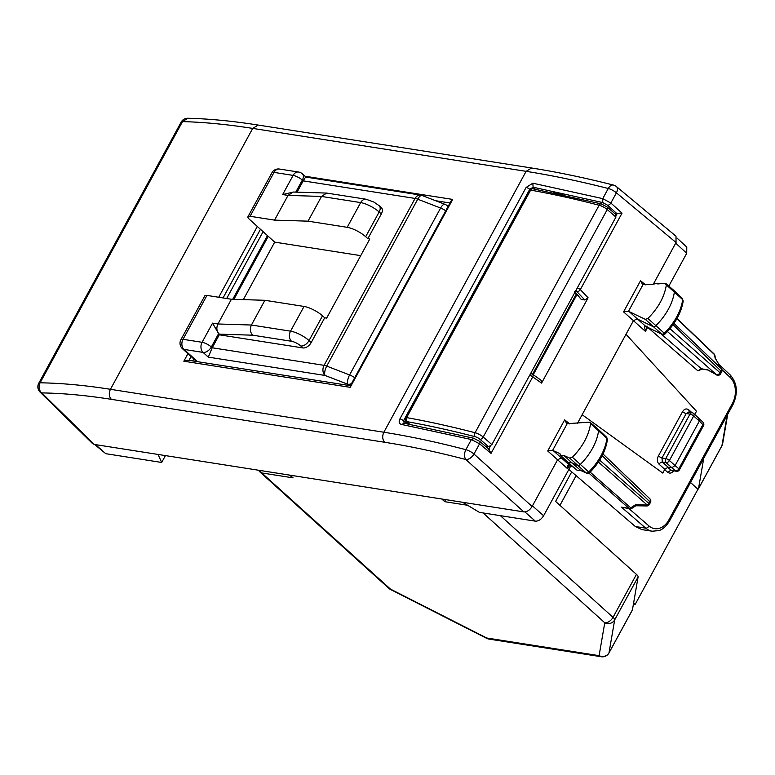 <?xml version="1.0" encoding="UTF-8"?>
<svg xmlns="http://www.w3.org/2000/svg" width="775" height="775" viewBox="0 0 775 775"><rect width="100%" height="100%" fill="white"/><g stroke="black" fill="none" stroke-linecap="round" stroke-linejoin="round"><path stroke-width="1.16" d="M158.042 454.441L161.675 462.462L165.424 455.603M462.588 502.278L479.434 512.372L535.351 521.158C538.518 521.255 541.279 519.453 543.614 515.743L570.778 465.93M641.933 529.616L635.326 526.516L568.869 469.418M407.272 423.722L403.62 420.602L404.308 423.45L401.305 424.39L471.384 439.541L479.56 443.804A2.945 1.705 -50.2 0 0 479.56 441.304L489.345 449.461M530.148 189.681L529.742 189.303L403.62 420.602L399.987 418.762L526.109 187.463A2.945 0.862 28.6 0 1 529.742 189.303L533.123 187.211L532.822 183.2L602.747 198.632L610.845 203.031L622.034 213.135L614.517 213.358M401.305 424.39C399.028 423.683 398.582 421.803 399.987 418.762M526.109 187.463L532.822 183.2M574.943 292.262L581.231 299.402L584.786 299.964L588.089 297.794L541.57 383.102L532.745 376.892L491.04 453.375L479.56 443.804L473.99 454.014A7.362 4.175 132.1 0 1 465.853 459.527L465.853 459.527C437.09 452.009 410.052 446.255 384.749 442.283L111.348 399.338C86.054 395.366 62.862 393.225 41.773 392.915L94.259 444.424L92.612 443.629L40.058 392.063A7.362 4.65 -45.5 0 0 41.773 392.915A7.362 6.132 90.8 0 1 40.087 382.811L38.75 383.276A7.362 7.362 0 0 0 40.058 392.063M657.81 283.912L657.229 283.408L652.221 284.328L642.243 284.657M682.358 298.433A2.693 1.627 132.1 0 1 682.697 299.644L682.358 298.433L674.018 290.557A2.945 1.782 132.1 0 0 673.988 290.528L666.006 283.631L665.086 283.369L666.364 284.89C664.466 296.777 658.314 307.975 647.91 318.467L645.304 319.348L628.486 311.279L642.833 284.968L640.528 280.753L645.517 284.832M628.486 311.279L623.555 311.87L640.528 280.753M694.739 414.422L696.473 411.244L626.006 334.296L633.32 320.879L636.992 318.825L652.996 326.595A2.945 1.782 132.1 0 0 655.834 325.645A44.185 26.757 132.1 0 0 674.386 291.894A2.945 1.782 132.1 0 0 674.018 290.557M626.006 334.296L582.151 414.712L662.77 473.06L582.151 414.712L577.53 423.189M707.992 370.033L701.259 368.697L702.111 369.103L697.917 370.838L647.793 327.418M691.978 412.736L688.762 409.849C686.466 408.231 684.393 408.832 682.552 411.651L658.285 456.155C656.851 459.352 657.123 462.045 659.099 464.254L664.795 469.35L662.77 473.06M552.643 450.372L566.98 424.07L564.675 419.856L547.712 450.972L552.643 450.372L559.908 453.627L560.606 455.409L564.074 455.545L569.77 458.161L572.386 457.25C582.722 446.691 588.787 435.482 590.569 423.625L590.201 422.394L589.252 422.133L566.399 423.76M94.259 444.424L523.842 511.897C527.019 512.004 529.771 510.202 532.105 506.492L557.477 459.972L561.119 457.909L565.285 459.817M488.744 449.142L491.04 453.375M540.969 380.322L541.57 383.102M268.257 236.317L233.895 299.334M267.462 235.61L232.733 299.295M584.786 299.964L576.958 291.7L576.261 289.85M683.23 300.874C681.351 312.606 675.345 323.592 665.202 333.841L663.972 334.538L662.053 334.345L645.294 326.217L644.529 326.905L645.439 331.371L647.638 327.341M664.795 469.35L668.098 467.189L662.393 462.074A2.945 1.763 -48.2 0 0 659.099 464.254M621.502 507.17L628.971 508.342A2.945 2.18 98.9 0 0 629.833 508.758L621.502 507.17L645.72 528.153L635.326 526.516M661.007 333.831L701.259 368.697L697.917 370.838M644.529 326.905L647.096 326.13L645.439 331.371L623.555 311.87M667.517 467.199L671.014 470.105L675.558 470.958A2.945 2.083 100.6 0 0 676.294 471.326L671.014 470.105L667.769 472.324C670.026 473.806 672.041 473.167 673.833 470.415M568.928 466.201L567.649 468.768C567.213 465.785 567.92 464.661 569.79 465.407L573.548 467.199M530.468 373.831L531.311 373.744L530.575 373.627M665.086 283.369L657.655 283.931L657.229 283.408M698.73 418.306L699.341 421.087L693.683 415.981L669.416 460.495L675.073 465.601L671.77 467.761L668.098 467.189M629.833 508.758A2.945 2.945 0 0 0 631.906 508.313L635.81 505.755L646.708 505.959A2.945 0.698 -88.9 0 0 647.241 505.019L635.423 504.796L630.763 507.848L590.172 472.12M715.645 358.922L721.496 368.842L673.959 323.388M715.577 358.738L721.496 368.842A2.945 1.802 -46.3 0 1 721.108 370.663L719.994 372.707A2.945 1.841 131.4 0 1 716.691 374.868L707.575 369.685M707.827 369.966L716.691 374.868L667.449 331.535M564.074 455.545L571.776 462.791L577.472 465.407A2.945 1.782 -47.9 0 0 580.301 464.428A44.185 26.757 -47.9 0 0 598.591 430.629A2.945 1.782 -47.9 0 0 598.222 429.321A2.945 1.782 -47.9 0 0 598.184 429.292L590.201 422.394M553.069 450.488L569.79 465.407L572.706 466.812M648.297 327.66A2.945 2.306 -64.1 0 1 647.9 327.399L645.653 326.323L628.942 311.395M662.053 334.345L647.9 327.399M664.969 333.211L664.243 333.211A2.693 1.627 132.1 0 1 661.656 334.083L645.304 319.348M631.906 508.313A2.945 0.93 -123.2 0 1 630.763 507.848A2.945 1.841 -48.6 0 1 628.971 508.342L588.923 473.157L589.659 472.634C599.753 462.317 605.672 451.302 607.426 439.609L606.903 438.388A2.693 1.627 -47.9 0 0 606.563 437.187L598.222 429.321M650.467 502.384L649.353 504.418A2.945 0.862 -151.4 0 0 648.752 503.343L649.867 501.309A2.945 1.802 -46.3 0 0 649.915 498.848A2.945 2.945 0 0 1 650.467 502.374L602.165 455.71M721.641 368.813A2.945 2.945 0 0 1 721.709 371.738L673.039 324.706M721.709 371.738L720.595 373.782A2.945 0.862 -151.4 0 0 719.994 372.707L669.968 328.668M658.285 456.155L661.966 458.025L665.725 458.616A2.945 0.862 -151.4 0 1 669.416 460.495A2.945 1.782 132.1 0 1 666.113 462.656A2.945 2.18 -81.1 0 1 665.725 458.616L689.992 414.102A2.945 0.862 -151.4 0 1 693.683 415.981A2.945 1.782 -47.9 0 0 693.702 413.492L702.983 422.201A2.945 1.792 134.9 0 1 702.896 424.623L678.832 468.768A2.945 1.85 130.2 0 1 675.558 470.958L666.113 462.656L662.393 462.074L661.966 458.025L686.233 413.511A2.945 0.862 28.6 0 1 682.552 411.651M702.547 425.843L702.896 424.623L699.341 421.087L675.073 465.601L678.832 468.768A2.945 0.862 -151.4 0 1 679.423 469.834L703.497 425.698A2.945 2.945 0 0 0 702.983 422.201M588.942 473.147L586.568 473.176L580.843 470.541L571.776 462.791L568.366 462.714L560.606 455.409M586.568 473.176L586.132 472.895A2.693 1.627 -47.9 0 0 588.719 471.994L572.386 457.25M569.77 458.161L586.132 472.895L580.427 470.28L577.017 470.192L582.035 470.512M589.426 472.014L588.719 471.994A43.933 26.602 -47.9 0 0 606.903 438.388L590.569 423.625M562.941 194.738L553.214 192.161L553.912 192.83M305.03 176.225L452.687 199.417L450.924 201.267M452.687 199.417L350.213 387.345L350.252 385.892M187.947 353.671L183.84 361.218L187.792 360.152L350.368 385.688M653.79 283.34L676.042 242.517L616.416 192.82A7.362 4.253 -50.2 0 0 616.425 186.572A7.362 7.362 0 0 0 613.529 185.089L613.529 185.089C584.476 177.717 557.167 172.021 531.602 168.001L526.109 171.343C551.703 175.363 579.09 181.088 608.278 188.49A7.362 2.151 28.6 0 1 616.416 192.82L610.845 203.031A2.945 1.676 132.1 0 1 607.59 205.239L617.007 213.735M668.835 286.082L686.718 253.289L686.786 247.07L677.021 238.08M95.519 444.627L105.768 453.685L94.608 444.482M105.768 453.685L161.675 462.462M111.348 399.338C108.975 396.577 108.674 393.225 110.447 389.302C84.862 385.282 61.409 383.121 40.087 382.811L182.503 121.617A7.362 2.151 -151.4 0 0 181.166 122.092L38.75 383.286M523.842 511.897L465.853 459.527C464.022 456.882 464.022 453.598 465.862 449.684C436.771 442.079 409.433 436.267 383.848 432.237L526.109 171.343L252.708 128.398C227.123 124.388 203.718 122.13 182.503 121.617L187.812 118.255A7.362 7.362 0 0 0 181.156 122.111M616.425 186.572L676.003 236.22L676.042 242.517M485.518 446.264L488.579 446.749L491.883 444.579L615.931 217.097L615.321 214.317M409.132 424.051L406.236 421.3A2.945 1.899 -46.4 0 0 406.923 421.639A659.767 193.072 28.6 0 1 475.104 436.683A4.417 1.288 28.6 0 1 479.977 439.28L488.579 446.749M475.104 436.683A2.945 1.831 -75.5 0 1 475.075 432.721L599.123 205.23A662.712 193.934 28.6 0 0 530.643 190.117A2.945 0.862 -151.4 0 0 529.732 190.263A2.945 2.945 0 0 1 532.832 188.771A2.945 2.122 100.1 0 0 530.643 190.117L406.594 417.609A2.945 0.862 -151.4 0 0 405.683 417.754A2.945 2.945 0 0 0 406.245 421.309M293.473 192.035L282.662 194.554L293.105 175.392L274.03 172.389A7.362 5.444 -81.1 0 1 279.513 169.047A7.362 7.362 0 0 0 271.909 172.796A7.362 2.151 -151.4 0 1 274.03 172.389L250.093 216.283A7.362 2.151 -151.4 0 0 247.981 216.68A7.362 2.151 -151.4 0 0 249.55 219.441L274.689 242.129L360.714 255.643M274.689 242.129L243.34 299.625M365.674 236.704A14.725 4.311 -151.4 0 0 347.19 227.317L360.666 202.585A14.725 4.311 -151.4 0 1 379.149 211.982A7.362 4.456 -47.9 0 0 379.198 205.743L381.368 207.71A7.362 4.456 132.1 0 1 381.329 213.939L379.149 211.982L365.674 236.704L367.844 238.671L369.801 238.981L326.653 318.099L324.696 317.798L311.221 342.521A7.362 4.456 132.1 0 1 302.957 347.936L219.286 334.8L212.205 347.781L208.291 357.12L203.079 352.402L183.995 349.409L197.606 361.692M388.895 588.39A7.362 7.362 0 0 0 390.503 589.484A7.362 0.698 -63.1 0 1 390.464 589.107L261.776 472.944A7.362 4.456 132.1 0 1 260.216 472.227L388.895 588.39A7.362 4.456 -47.9 0 0 390.464 589.107L486.719 637.999L599.104 655.65A7.362 5.444 98.9 0 0 601.332 656.745A7.362 7.362 0 0 0 608.947 652.996L632.371 610.032A7.362 2.151 -151.4 0 0 632.439 609.828L638.096 576.939A7.362 2.151 -151.4 0 0 636.459 574.391L555.617 501.415L571.727 471.868M559.957 505.329L576.135 475.656M690.506 482.505L697.955 489.228L635.268 604.209L633.659 602.766M635.268 604.209A7.362 2.151 28.6 0 1 633.63 604.248L633.408 604.209M703.748 458.228L698.507 488.657A7.362 2.151 -151.4 0 1 698.44 488.87A7.362 2.151 -151.4 0 1 697.955 489.228M324.696 317.798L322.526 315.832A14.725 4.311 -151.4 0 0 304.042 306.445L264.895 300.293L231.415 299.257L206.944 295.411A7.362 2.151 -151.4 0 0 204.833 295.808L180.895 339.702A7.362 7.362 0 0 0 182.425 348.692A7.362 4.456 -47.9 0 0 183.995 349.409A7.362 5.444 98.9 0 1 183.016 339.305A7.362 2.151 -151.4 0 0 180.895 339.702M347.19 227.317L308.043 221.166L274.553 220.129L250.093 216.283M445.383 499.575L444.763 501.687L441.808 499.013M289.191 475.046L293.086 477.865L290.131 475.191M326.672 193.072L321.528 196.443L360.666 202.585A7.362 5.444 -81.1 0 1 366.158 199.243L326.672 193.072L293.192 192.035L288.038 195.397L274.553 220.129M282.662 194.554L288.038 195.397L321.528 196.443L308.043 221.166M381.329 213.939L367.844 238.671M297.067 192.152L303.219 180.866C305.437 177.078 306.387 176.07 306.048 177.843M264.895 300.293L251.42 325.025C249.647 329.017 250.112 332.407 252.786 335.197L291.536 341.281A7.362 2.151 28.6 0 1 300.778 345.97L302.957 347.936M231.415 299.257L217.93 323.979L251.42 325.025L290.557 331.167L304.042 306.445M212.544 323.136L217.93 323.979C216.157 327.98 216.622 331.371 219.306 334.151L218.414 334.006L211.343 346.997A7.362 4.456 -47.9 0 1 203.079 352.402A7.362 5.444 -81.1 0 1 202.101 342.298L212.544 323.136L219.286 334.8M474.077 438.534L471.384 439.541L465.862 449.684A7.362 2.151 28.6 0 1 473.99 454.014L532.105 506.492M535.292 189.216L533.123 187.211L602.747 202.575L602.747 198.632L608.278 188.49A7.362 4.592 -75.8 0 1 613.529 185.089M588.089 297.794L580.33 289.618L622.034 213.135M575.379 291.458L576.958 291.7A2.945 1.608 -43.5 0 0 580.33 289.618A2.945 0.862 28.6 0 0 577.298 287.942M616.299 215.208L617.094 213.755M648.995 525.963A19.143 14.163 98.9 0 0 668.873 519.918A2.945 0.862 -151.4 0 1 669.503 521.023C664.194 529.558 659.254 530.449 658.944 530.584L652.182 531.224A22.088 16.343 -81.1 0 1 645.72 528.153A2.945 1.802 -49.1 0 0 648.995 525.963L628.98 508.623M668.873 519.918L732.404 403.417A19.143 14.163 98.9 0 0 730.05 377.309L722 369.743M664.601 469.689L667.769 472.324M564.675 419.856L569.644 423.896M547.712 450.972L567.649 468.768M541.493 380.525L532.561 374.248A2.945 1.753 -54.9 0 1 532.745 376.892A2.945 0.862 -151.4 0 0 529.712 375.216M490.304 446.274L488.812 449.016M602.747 202.575L607.59 205.239M581.231 299.402L574.575 291.332M732.404 403.417A2.945 0.862 28.6 0 1 733.034 404.511L669.503 521.023M733.034 404.511C738.246 392.867 737.267 382.986 730.118 374.858A2.945 1.773 133.2 0 1 730.05 377.309M688.452 412.174L686.233 413.511L689.992 414.102A2.945 2.18 -81.1 0 1 692.191 412.765L688.452 412.184M688.762 409.849L689.353 412.62M487.552 446.584L487.039 447.533M715.228 358.438L714.376 354.514L676.895 318.69M715.625 358.825L714.87 355.376A2.945 2.151 -12.3 0 0 714.376 354.514A2.945 1.802 -46.3 0 0 714.027 353.884L677.001 318.486M647.91 318.467L664.243 333.211A43.933 26.602 -47.9 0 0 682.697 299.644L666.364 284.89M646.137 326.624L645.294 326.217M572.279 466.531L573.345 467.025M599.656 460.127L648.752 503.343A2.945 1.841 131.4 0 1 647.241 505.019L598.416 462.045M263.113 231.686L226.678 298.511M193.74 358.903L192.646 360.918M260.468 229.293L223.045 297.939M191.096 356.519L189.013 360.346M257.319 226.455L218.715 297.261M350.213 387.345L183.84 361.218M435.608 200.725L449.994 202.982M532.444 505.872L543.614 515.743M524.908 511.926L535.351 521.158M675.703 243.137L686.718 253.289M384.749 442.283C382.375 439.512 382.075 436.17 383.848 432.237L110.447 389.302L252.708 128.398L258.201 125.056C232.645 121.036 209.182 118.778 187.812 118.255L187.879 118.265M409.529 424.128L406.923 421.639A2.945 2.122 -79.9 0 1 406.594 417.609A662.712 193.934 28.6 0 1 475.075 432.721A7.362 2.151 28.6 0 1 483.203 437.052L491.883 444.579M479.977 439.28A2.945 1.686 -49.1 0 0 483.203 437.052L607.251 209.56A7.362 2.151 28.6 0 0 599.123 205.23A2.945 1.831 -75.5 0 1 601.235 203.873L607.3 207.09L615.922 214.578M615.931 217.097L607.251 209.56A2.945 1.686 -49.1 0 0 607.3 207.09M531.301 373.744A2.945 2.945 0 0 1 532.561 374.248L576.329 293.948M638.096 576.939L614.672 619.903A7.362 2.151 -151.4 0 0 613.025 617.355A7.362 4.456 132.1 0 1 604.762 622.761A7.362 7.004 9.8 0 0 614.672 619.903L609.014 652.783A7.362 7.004 -170.2 0 1 599.104 655.65L604.762 622.761L483.106 512.953M636.459 574.391L613.025 617.355L500.369 515.666M632.439 609.828L609.014 652.783A7.362 2.151 -151.4 0 1 608.947 652.996M486.719 637.999A7.362 0.698 116.9 0 0 486.748 638.377A7.362 7.362 0 0 0 488.948 639.084A7.362 5.444 -81.1 0 1 486.719 637.999M727.173 415.264L721.932 445.693L698.507 488.657M721.864 445.906A7.362 2.151 -151.4 0 0 721.932 445.693A7.362 7.004 9.8 0 0 722.658 443.629A7.362 7.362 0 0 1 721.864 445.906L698.44 488.87M293.086 477.865L261.776 472.944A7.362 5.444 -81.1 0 1 260.168 470.483M351.55 383.509A7.362 4.456 132.1 0 1 347.927 384.293L325.054 375.458A7.362 2.877 -68.9 0 1 326.721 366.11A7.362 2.151 -151.4 0 0 324.076 365.345A7.362 5.444 98.9 0 0 325.054 375.458L208.291 357.12M354.718 377.706A7.362 2.151 -151.4 0 0 349.593 374.945A7.362 2.877 111.1 0 0 347.927 384.293L349.283 385.514M349.593 374.945L326.721 366.11L417.735 199.194L440.607 208.039L349.593 374.945M445.722 210.8A7.362 2.151 -151.4 0 0 440.607 208.039A7.362 2.877 -68.9 0 1 444.966 204.338A7.362 7.362 0 0 1 447.243 205.743L448.076 206.489M444.966 204.338L422.094 195.494A7.362 2.877 111.1 0 0 417.735 199.194A7.362 2.151 -151.4 0 0 415.09 198.439L324.076 365.345L212.205 347.781L211.343 346.997A7.362 2.151 28.6 0 0 202.101 342.298L183.016 339.305L206.944 295.411M447.94 206.731A7.362 4.456 -47.9 0 0 447.243 205.743M295.788 192.113L302.347 180.081L303.219 180.866L415.09 198.439A7.362 5.444 -81.1 0 1 420.583 195.087A7.362 7.362 0 0 1 422.094 195.494M467.577 505.271L444.763 501.687M322.526 315.832L309.041 340.564L311.221 342.521M300.778 345.97A7.362 4.456 -47.9 0 0 309.041 340.564A14.725 4.311 -151.4 0 0 290.557 331.167A7.362 5.444 -81.1 0 0 291.536 341.281M219.306 334.151L252.786 335.197M298.598 172.04A7.362 5.444 98.9 0 0 293.105 175.392A7.362 2.151 28.6 0 1 302.347 180.081A7.362 4.456 132.1 0 0 302.395 173.852A7.362 7.362 0 0 0 298.598 172.04L279.513 169.047M403.668 423.15L473.486 438.175L479.56 441.304M652.182 531.224L641.816 529.596M730.118 374.858L718.967 364.386M570.322 465.717L568.86 466.259M486.855 446.478L486.516 447.097M707.904 370.014L702.111 369.103M714.87 355.376A2.945 2.945 0 0 0 714.027 353.875M649.915 498.848L603.018 454.005M646.708 505.959A2.945 2.945 0 0 0 649.353 504.418M716.546 374.926A2.945 2.945 0 0 0 720.605 373.753M676.294 471.326A2.945 2.945 0 0 0 679.442 469.815M693.702 413.492A2.945 2.945 0 0 0 692.191 412.765M577.007 470.192L568.366 462.714M607.426 439.599L606.563 437.187M450.992 201.151L350.222 385.94M258.201 125.056L531.592 167.991M529.732 190.263L405.683 417.754M532.832 188.771L601.235 203.873M533.248 374.732L576.91 294.655M390.503 589.484L486.748 638.377M488.948 639.084L601.332 656.745M727.706 414.286L722.658 443.629M258.656 470.251A7.362 7.362 0 0 0 260.216 472.227M271.909 172.796L247.981 216.68M366.158 199.243L373.947 202.101L379.198 205.743M305.98 177.088L302.395 173.852M305.951 177.088L420.583 195.087M182.425 348.692L196.676 361.547"/></g></svg>
